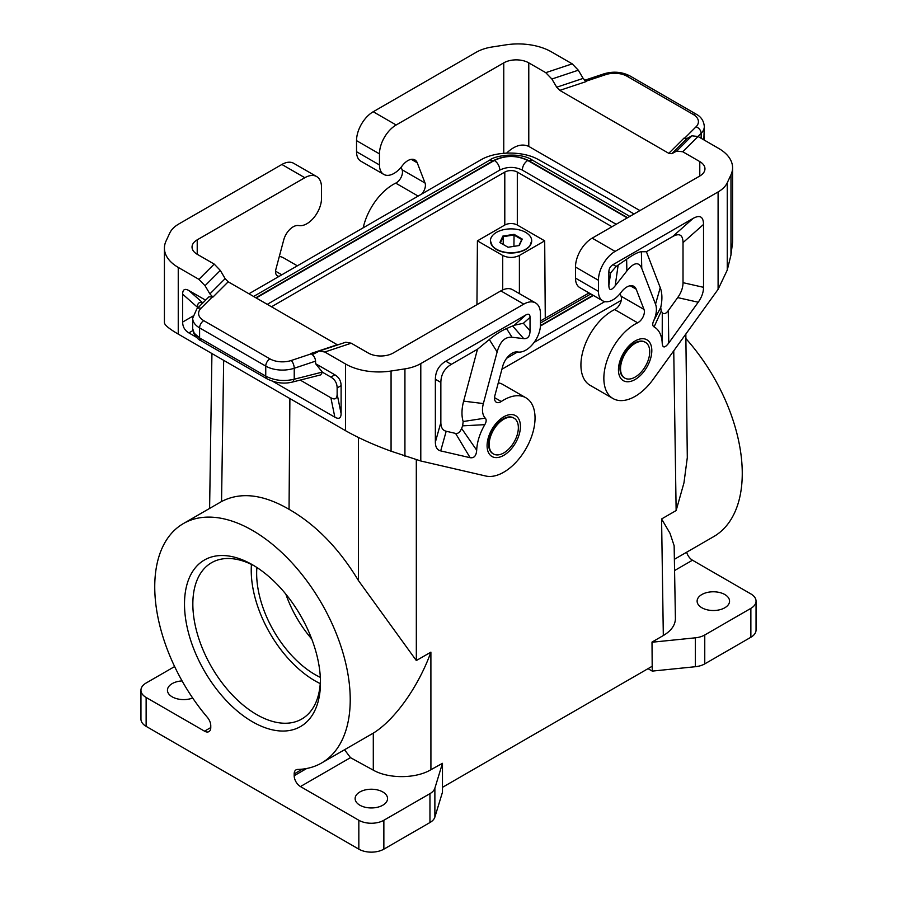 <?xml version="1.0" encoding="UTF-8"?>
<svg xmlns="http://www.w3.org/2000/svg" width="897" height="897" viewBox="0 0 897 897"><rect width="100%" height="100%" fill="white"/><g stroke="black" fill="none" stroke-linecap="round" stroke-linejoin="round"><path stroke-width="1.35" d="M506.626 358.295L517.591 351.96M534.096 342.441L604.802 301.616M634.022 213.991L606.977 197.822L538.57 159.677C523.186 150.752 495.806 150.887 480.691 159.969L248.94 293.779M621.24 300.349L501.905 369.25M192.676 698.023A16.224 9.362 180 0 1 172.202 696.857A16.224 9.362 180 0 1 167.447 690.242A16.224 9.362 180 0 1 182.08 680.913M344.538 749.735L350.492 757.651L373.298 770.153C388.726 778.944 415.894 778.742 430.919 769.716L442.468 763.325L442.468 792.219L434.877 817.089A17.693 10.215 0 0 1 429.955 822.538L383.86 849.156A17.693 10.215 0 0 1 358.834 849.156L146.133 726.357A17.693 10.215 0 0 1 140.952 719.136L140.952 690.242A17.693 10.215 0 0 1 146.133 683.009L174.623 666.561M140.952 690.242A17.693 10.215 0 0 0 146.133 697.462L204.516 731.167A8.847 5.113 -120 0 0 208.945 731.604A8.847 5.113 -120 0 0 210.773 727.557L204.516 731.167M522.312 170.082C514.811 166.517 507.31 166.517 499.808 170.082C499.573 166.068 497.768 162.839 494.393 160.451C505.504 155.181 516.616 155.181 527.728 160.451C524.353 162.839 522.547 166.068 522.312 170.116L616.194 224.284M267.25 304.352L499.808 170.082M476.946 304.688L477.417 240.856L502.724 255.466C508.274 258.089 513.835 258.089 519.397 255.466L544.692 240.856L517.311 225.046L517.311 172.078A8.847 5.113 0 0 0 504.798 172.078L271.477 306.785M517.311 172.078L611.967 226.728M589.037 292.927L540.465 320.969M532.392 160.148L528.557 160.529C516.896 154.99 505.224 154.99 493.563 160.529L489.728 160.148C494.639 155.45 520.193 151.649 532.392 160.148L629.84 216.412M421.691 194.032A8.847 5.113 -60 0 0 425.043 183.033L417.24 162.794A14.15 8.174 120 0 0 414.919 159.924A14.15 8.174 120 0 0 402.675 165.261L401.598 166.618A20.642 11.919 120 0 1 383.748 174.399A20.642 11.919 120 0 1 379.476 164.958L379.476 153.88A23.591 13.623 -60 0 1 396.16 124.986L503.755 62.857A17.693 10.215 180 0 1 528.782 62.857L528.782 146.413L639.931 210.582M425.043 183.033L402.103 169.78A8.847 5.113 -60 0 1 395.723 183.134A44.233 25.542 120 0 0 363.207 227.804M598.434 291.368A20.642 11.919 120 0 0 602.706 300.82L579.776 287.578A20.642 11.919 120 0 1 575.493 278.126L598.434 291.368L598.434 280.29A23.591 13.623 -60 0 1 615.118 251.395L718.093 191.936A35.387 20.429 -0 0 0 727.254 182.786L730.977 174.78A47.182 27.246 180 0 0 732.58 167.728A47.182 27.246 180 0 0 718.755 148.465L698.068 136.512L691.957 135.806L676.686 151.077L671.853 153.679L668.792 153.331L559.762 90.384L556.712 87.211L551.868 79.014L545.768 72.668L572.208 63.855L551.509 51.903A47.182 27.246 180 0 0 505.93 44.85L492.072 46.992A35.387 20.429 180 0 0 476.206 52.284L373.219 111.744A23.591 13.623 -60 0 0 356.535 140.638L356.535 151.705A20.642 11.919 120 0 0 360.818 161.157L383.748 174.399M402.103 169.78L401.116 167.223M572.208 63.855L578.318 70.201L583.151 78.387L586.212 81.56L559.762 90.384M676.686 151.077L682.796 151.772L699.783 161.583A17.693 10.215 180 0 1 704.964 168.804A17.693 10.215 180 0 1 699.783 176.025L592.177 238.154A23.591 13.623 -60 0 0 575.493 267.048L575.493 278.126M545.768 72.668L528.782 62.857M691.957 135.806L687.113 138.418L684.063 138.06L668.792 153.331M703.831 139.842L704.313 126.499C703.797 120.882 701.084 116.767 696.184 114.166A5.898 3.409 -60 0 0 693.235 114.457L627.081 76.267A17.693 10.215 -0 0 0 605.722 74.642A5.898 2.411 -108.4 0 0 603.86 73.868C613.212 71.087 621.935 71.794 630.03 75.976L696.184 114.166M620.074 293.644L621.06 296.201A8.847 5.113 120 0 1 614.68 309.555A44.233 25.542 120 0 0 583.801 348.249A44.233 25.542 120 0 0 590.08 385.295L613.021 398.548A44.233 25.542 120 0 0 653.072 379.465L718.093 289.35L727.254 270.075L730.977 254.961L732.58 242.325L732.58 167.728M184.502 604.029A96.136 55.502 -120 0 0 252.483 721.782A96.136 55.502 -120 0 0 320.464 682.527A96.136 55.502 -120 0 0 252.483 564.785A96.136 55.502 -120 0 0 184.502 604.029M358.834 849.156L358.834 820.262L300.439 786.557A8.847 5.113 60 0 1 294.182 775.714L306.707 768.482M321.597 762.988A138.228 79.799 -120 0 0 321.597 603.378A138.228 79.799 -120 0 0 183.369 523.579L221.548 501.535C240.553 491.657 263.045 494.247 289.047 509.305C315.968 524.801 339.1 548.56 358.452 580.583L416.331 660.551L430.896 652.153C418.193 687.315 394.344 720.235 373.298 733.129L321.597 762.988A138.228 79.799 -120 0 1 297.557 769.447A8.847 5.113 -120 0 0 296.021 769.861A8.847 5.113 -120 0 0 294.182 773.909L294.182 775.714M183.369 523.579A138.228 79.799 -120 0 0 207.409 717.398A8.847 5.113 -120 0 1 210.773 725.751L210.773 727.557M442.468 763.325L434.877 788.194A17.693 10.215 0 0 1 429.955 793.643L383.86 820.262A17.693 10.215 0 0 1 358.834 820.262M285.829 594.128A82.569 47.676 -120 0 0 311.719 638.978M289.888 398.56L289.047 509.305M663.32 635.536L661.582 518.959L669.992 533.255L674.14 545.724L675.407 618.482C675.318 625.097 671.292 630.782 663.32 635.536L652.007 642.073L652.186 666.258L442.468 787.342M256.89 567.498A82.569 47.676 -120 0 0 256.654 573.452A82.569 47.676 -120 0 0 320.319 677.358M251.44 564.426A90.238 52.104 -120 0 0 315.038 680.845A90.238 52.104 -120 0 0 320.251 683.604M254.602 566.041A90.238 52.104 -120 0 0 211.535 562.722A90.238 52.104 -120 0 0 192.844 604.029A90.238 52.104 -120 0 0 256.654 714.561A90.238 52.104 -120 0 0 301.773 719.024A90.238 52.104 -120 0 0 320.431 680.061M477.417 240.856L504.798 225.046L504.798 172.078M517.311 225.046A8.847 5.113 0 0 0 504.798 225.046M620.533 368.656A20.642 11.919 -60 0 1 635.132 343.383A20.642 11.919 -60 0 1 645.459 342.351A20.642 11.919 -60 0 1 649.731 351.803A20.642 11.919 -60 0 1 640.716 372.58A20.642 11.919 -60 0 1 624.817 378.108A20.642 11.919 -60 0 1 620.533 368.656M645.178 342.206A20.642 11.919 120 0 0 644.898 342.037A20.642 11.919 120 0 0 634.571 343.058A20.642 11.919 120 0 0 619.984 368.342A20.642 11.919 120 0 0 624.256 377.794A20.642 11.919 120 0 0 624.536 377.94M654.092 326.912L661.224 311.203A56.724 32.752 -60 0 1 662.278 312.571L662.21 343.091A38.336 22.133 120 0 0 654.092 326.912C652.444 325.925 652.298 323.918 653.633 320.913A20.642 11.919 120 0 0 655.528 304.173L641.759 268.416C638.821 261.464 633.865 262.294 626.88 270.939L615.185 285.829C611.092 290.863 608.985 290.706 608.861 285.347L608.861 271.858L610.644 272.89L616.149 266.443L626.622 259.233C633.686 254.356 638.608 251.866 641.377 251.743L646.401 251.721L672.593 236.595C679.41 232.816 682.886 234.823 683.021 242.616L683.021 282.678L703.528 287.32L703.528 224.429C703.394 216.637 699.918 214.63 693.101 218.408L613.032 264.637C610.308 266.274 608.917 268.685 608.861 271.858M655.528 304.173L660.237 287.645L646.401 251.721M653.633 320.913L660.73 307.469A39.031 22.537 -60 0 0 660.237 287.645M661.224 311.203L660.73 307.469M683.021 282.678C682.987 287.69 681.215 292.657 677.683 297.591L668.276 310.631L668.77 343.013C664.8 348.204 662.614 348.227 662.21 343.091M668.276 310.631C665.832 313.872 663.836 314.522 662.278 312.571M668.77 343.013L698.202 302.233C701.723 297.299 703.495 292.332 703.528 287.32M630.221 285.751L636.197 289.204L644.001 309.443A8.847 5.113 120 0 1 637.621 322.797A44.233 25.542 120 0 0 606.731 361.491A44.233 25.542 120 0 0 613.021 398.548M528.782 146.413C521.953 143.341 514.586 145.561 506.659 153.062M636.197 289.204A14.15 8.174 120 0 0 633.876 286.334A14.15 8.174 120 0 0 621.632 291.671L620.556 293.039A20.642 11.919 120 0 1 602.706 300.82M535.576 302.962L512.635 289.72A23.591 13.623 120 0 0 500.84 290.886L393.245 353.003A17.693 10.215 180 0 1 368.219 353.003L351.232 343.203L324.792 352.016L345.491 363.969A47.182 27.246 180 0 0 391.07 371.022L404.928 368.869A35.387 20.429 180 0 0 420.794 363.588L523.781 304.128A23.591 13.623 120 0 1 535.576 302.962A23.591 13.623 120 0 1 540.465 313.759L540.465 324.837A20.642 11.919 -60 0 1 533.042 343.786A20.642 11.919 -60 0 1 518.331 352.05L517.266 351.927A14.15 8.174 -60 0 0 502.701 366.29L494.897 395.521A8.847 5.113 120 0 0 496.355 402.26A8.847 5.113 120 0 0 501.277 401.508A44.233 25.542 -60 0 1 525.877 397.775A44.233 25.542 -60 0 1 527.728 445.461A44.233 25.542 -60 0 1 485.815 476.027L420.794 460.991L391.07 451.202C373.713 444.878 358.52 438.039 345.491 430.661L178.245 334.099C169.241 328.851 164.633 325.062 164.42 322.741L164.42 248.144A47.182 27.246 180 0 1 166.023 241.091L169.746 233.085A35.387 20.429 0 0 1 178.907 223.925L281.882 164.476L304.823 177.718L197.217 239.835L197.217 254.288A17.693 10.215 180 0 1 192.036 247.056A17.693 10.215 180 0 1 197.217 239.835M324.792 352.016L319.332 351.03L313.524 354.057L311.248 353.833C313.86 355.627 315.307 358.071 315.565 361.132L315.565 363.666L334.85 374.8L330.881 377.088L322.438 372.21L315.565 363.666M202.644 303.119C199.235 301.639 197.497 303.029 197.441 307.267L197.441 308.333M330.881 397.786L334.85 417.183C338.943 419.448 341.028 418.237 341.107 413.562L341.107 385.632L337.137 387.93L337.137 394.175C337.059 398.851 334.973 400.051 330.881 397.786L300.226 380.081M337.137 387.93C337.059 383.154 334.973 379.543 330.881 377.088M292.725 381.987C284.237 384.163 275.648 383.097 266.97 378.814L265.747 376.123C274.415 380.586 283.912 381.617 294.227 379.218L292.725 381.987L320.745 374.879L322.438 372.21M341.107 385.632C341.028 380.866 338.943 377.256 334.85 374.8M266.97 378.814L200.816 340.625C198.955 340.098 196.6 337.687 193.752 333.415L192.687 328.661L194.212 333.224L199.594 337.922L199.594 327.887A23.591 13.623 0 0 1 192.687 318.256L196.779 308.983L208.956 296.806L212.937 297.075L209.887 293.902L205.043 285.706L198.932 279.359L214.204 264.088L197.217 254.288M337.597 344.941L228.208 281.804L212.937 297.075M192.877 316.148L182.629 322.068L182.629 294.138C182.708 289.462 184.793 288.262 188.875 290.527L205.592 300.17M182.629 322.068C182.708 326.833 184.793 330.444 188.875 332.899L196.432 337.261M334.85 417.183L272.722 381.303M279.292 276.254A8.847 5.113 -60 0 1 277.397 275.85A8.847 5.113 -60 0 1 275.94 269.111L283.744 239.869A14.15 8.174 -60 0 1 298.309 225.517L299.385 225.64A20.642 11.919 -60 0 0 314.096 217.377A20.642 11.919 -60 0 0 321.507 198.428L321.507 187.35A23.591 13.623 120 0 0 316.619 176.541L293.678 163.299A23.591 13.623 120 0 0 281.882 164.476M316.619 176.541A23.591 13.623 120 0 0 304.823 177.718M279.337 256.374A44.233 25.542 -60 0 1 283.979 258.112L297.344 265.826M518.354 427.656A20.642 11.919 -60 0 1 503.755 452.94A20.642 11.919 -60 0 1 493.44 453.96A20.642 11.919 -60 0 1 489.168 444.508A20.642 11.919 -60 0 1 498.171 423.732A20.642 11.919 -60 0 1 514.082 418.204A20.642 11.919 -60 0 1 518.354 427.656M493.159 453.792A20.642 11.919 -60 0 1 492.879 453.635A20.642 11.919 -60 0 1 488.607 444.183A20.642 11.919 -60 0 1 503.206 418.899A20.642 11.919 -60 0 1 513.521 417.879A20.642 11.919 -60 0 1 513.802 418.047M359.876 805.214A16.224 9.362 0 0 0 365.696 807.367A16.224 9.362 0 0 0 387.56 798.588A16.224 9.362 0 0 0 382.817 791.973A16.224 9.362 0 0 0 365.135 789.943A16.224 9.362 0 0 0 355.122 798.588A16.224 9.362 0 0 0 359.876 805.214M530.037 317.37L523.388 323.268L514.239 325.275L525.866 314.959C528.591 313.457 529.981 314.253 530.037 317.37L530.037 330.858C529.914 336.353 527.806 338.943 523.713 338.629L512.008 337.25C505.022 336.689 500.066 341.566 497.14 351.916L483.371 403.56A20.642 11.919 120 0 0 485.266 418.125L463.155 421.534L462.65 425.851A56.724 32.752 120 0 0 461.596 428.43C460.049 432.175 458.053 433.834 455.598 433.419L446.19 431.244C442.67 430.381 440.887 427.465 440.853 422.487L440.853 382.425C440.999 374.475 444.475 368.465 451.281 364.373L477.484 349.247L489.314 339.537C495.57 334.446 501.3 330.791 506.525 328.56L512.008 337.25M514.239 325.275L506.525 328.56M525.866 314.959L445.787 361.199C438.969 365.292 435.493 371.302 435.359 379.252L435.359 442.143L440.853 422.487M485.266 418.125C486.6 419.583 486.443 421.758 484.806 424.651A38.336 22.133 120 0 0 476.688 450.204C476.285 455.799 474.098 458.3 470.129 457.705L440.696 450.899C437.175 450.036 435.393 447.121 435.359 442.143M477.484 349.247L463.637 401.15A39.031 22.537 120 0 0 463.155 421.534M484.806 424.651L462.65 425.851M476.688 450.204L461.596 428.43M498.295 382.795A44.233 25.542 -60 0 1 502.937 384.533L525.877 397.775M724.798 594.52A16.224 9.362 180 0 1 728.543 597.884A16.224 9.362 180 0 1 729.553 601.147A16.224 9.362 180 0 1 719.54 609.803A16.224 9.362 180 0 1 701.869 607.762A16.224 9.362 180 0 1 697.115 601.147A16.224 9.362 180 0 1 707.128 592.491A16.224 9.362 180 0 1 724.798 594.52M674.69 570.481L692.484 560.21L750.867 593.926A17.693 10.215 180 0 1 756.048 601.147L756.048 630.042A17.693 10.215 180 0 1 750.867 637.262L704.762 663.881A17.693 10.215 180 0 1 695.332 666.718L652.254 671.102L652.007 642.073M652.254 642.207L695.332 637.823L695.332 666.718M756.048 601.147A17.693 10.215 180 0 1 750.867 608.368L704.762 634.986A17.693 10.215 180 0 1 695.332 637.823M685.835 334.054L687.304 457.605L683.963 482.855L676.136 510.561L673.748 350.817M490.85 243.233A20.53 11.852 0 0 0 492.318 246.002A20.53 11.852 0 0 0 525.575 249.545A20.53 11.852 0 0 0 529.791 246.002A20.53 11.852 0 0 0 531.271 243.233M525.653 249.231A20.642 11.919 0 0 0 531.708 240.8A20.642 11.919 0 0 0 518.959 229.789A20.642 11.919 0 0 0 496.467 232.379A20.642 11.919 0 0 0 490.412 240.8A20.642 11.919 0 0 0 503.161 251.81A20.642 11.919 0 0 0 525.653 249.231M508.061 247.258L519.251 245.531L522.245 239.073L514.059 234.341L502.869 236.079L499.876 242.538L508.061 247.258M652.254 671.102L648.015 668.657M674.522 559.223L713.631 536.653A138.228 79.799 -120 0 0 685.902 338.595M692.484 560.21A8.847 5.113 60 0 1 686.642 552.227M198.932 279.359L178.245 267.407A47.182 27.246 180 0 1 164.42 248.144M205.043 285.706L220.314 270.434L225.147 278.631L228.208 281.804M220.314 270.434L214.204 264.088M351.232 343.203L345.771 342.217L319.332 351.03M518.937 245.576L521.751 239.51L513.925 234.992L503.228 236.651L502.869 236.079M513.925 246.35L514.059 234.341M503.228 244.477L503.228 236.651L500.369 242.818M544.692 240.856L545.275 318.188M593.052 295.236L540.442 325.611M256.206 297.972L494.393 160.451M527.728 160.451L627.238 217.904M493.563 160.529L255.847 297.77M540.431 326.026L593.399 295.438M627.597 217.702L528.557 160.529M503.755 62.857L503.755 153.252M418.148 196.084L395.723 183.134M379.476 164.958L356.535 151.705M417.24 162.794L411.263 159.341M551.868 79.014L578.318 70.201M699.783 161.583L699.783 176.025M698.068 136.512L682.796 151.772M671.853 153.679L687.113 138.418M556.712 87.211L583.151 78.387M627.081 76.267A5.898 3.409 -60 0 1 630.03 75.976M693.235 114.457A17.693 10.215 -0 0 1 696.05 126.791A5.898 4.171 45 0 1 701.151 133.317A23.591 13.623 -0 0 0 704.313 126.499M696.05 126.791L684.534 138.306M605.722 74.642L585.775 81.291M701.151 138.295L701.151 133.317L697.989 136.467M615.118 251.395L592.177 238.154M598.434 280.29L575.493 267.048M146.133 726.357L146.133 697.462M434.877 817.089L434.877 788.194M223.667 360.325L221.548 501.535M661.582 518.959L676.136 510.561M416.331 660.551L416.309 459.836M430.896 652.153L430.919 769.716M429.955 822.538L429.955 793.643M302.48 769.121L294.182 773.909M383.86 849.156L383.86 820.262M300.439 786.557L350.492 757.651M615.185 285.829L618.145 265.108M626.622 259.233L626.88 270.939M641.759 268.416L641.377 251.743M677.683 297.591L698.202 302.233M608.861 285.347L610.644 272.89M703.528 224.429L683.021 242.616M693.101 218.408L672.593 236.595M613.032 264.637L616.149 266.443M621.06 296.201L644.001 309.443M614.68 309.555L637.621 322.797M718.093 289.35L718.093 191.936M727.254 270.075L727.254 182.786M730.977 174.78L730.977 254.961M373.219 111.744L396.16 124.986M356.535 140.638L379.476 153.88M358.452 580.583L358.43 437.489M635.132 379.498A23.591 13.623 120 0 0 651.816 350.604A23.591 13.623 120 0 0 635.132 340.972A23.591 13.623 120 0 0 618.448 369.867A23.591 13.623 120 0 0 635.132 379.498M523.781 304.128L500.84 290.886M345.491 363.969L345.491 430.661M391.07 371.022L391.07 451.202M404.928 368.869L404.928 456.169M420.794 363.588L420.794 460.991M322.337 372.087L294.227 379.218L294.227 368.252A5.898 2.411 71.6 0 0 291.278 360.482A17.693 10.215 0 0 1 269.919 358.856A5.898 3.409 120 0 0 265.747 366.088A23.591 13.623 0 0 0 294.227 368.252L315.565 361.132M291.278 360.482L311.248 353.833M337.137 394.175L341.107 413.562M196.779 308.983A5.898 4.171 -135 0 1 200.95 308.333A17.693 10.215 0 0 0 203.765 320.666A5.898 3.409 120 0 0 199.594 327.887L265.747 366.088L265.747 376.123L199.594 337.922L200.816 340.625M200.95 308.333L212.488 296.806M269.919 358.856L203.765 320.666M337.238 344.751L310.788 353.564M188.875 290.527L202.857 302.917M182.629 294.138L197.441 307.267M192.855 330.601L188.875 332.899M281.804 274.796L275.581 271.208M523.388 323.268L530.037 330.858M451.281 364.373L445.787 361.199M470.129 457.705L455.598 433.419M440.696 450.899L446.19 431.244M483.371 403.56L463.637 401.15M497.14 351.916L489.314 339.537M440.853 382.425L435.359 379.252M512.647 326.015L523.713 338.629M178.245 267.407L178.245 334.099M225.147 278.631L209.887 293.902M494.539 397.629L501.277 401.508M503.755 416.813A23.591 13.623 -60 0 1 520.439 426.445A23.591 13.623 -60 0 1 503.755 455.34A23.591 13.623 -60 0 1 487.082 445.708A23.591 13.623 -60 0 1 503.755 416.813M750.867 608.368L750.867 637.262M704.762 634.986L704.762 663.881M373.298 733.129L373.298 770.153M519.397 255.466L519.397 293.622M502.724 255.466L502.724 289.922M590.798 293.947L540.465 323.01M489.728 160.148L253.604 296.47M603.86 73.868L584.597 80.281M703.966 139.921L704.313 136.905M209.606 508.431L211.927 353.553M645.459 342.351L644.898 342.037M624.817 378.108L624.256 377.794M192.687 328.661L192.687 318.256M493.44 453.96L492.879 453.635M514.082 418.204L513.521 417.879M529.791 246.002L531.708 240.8M490.412 240.8L492.318 246.002"/></g></svg>

